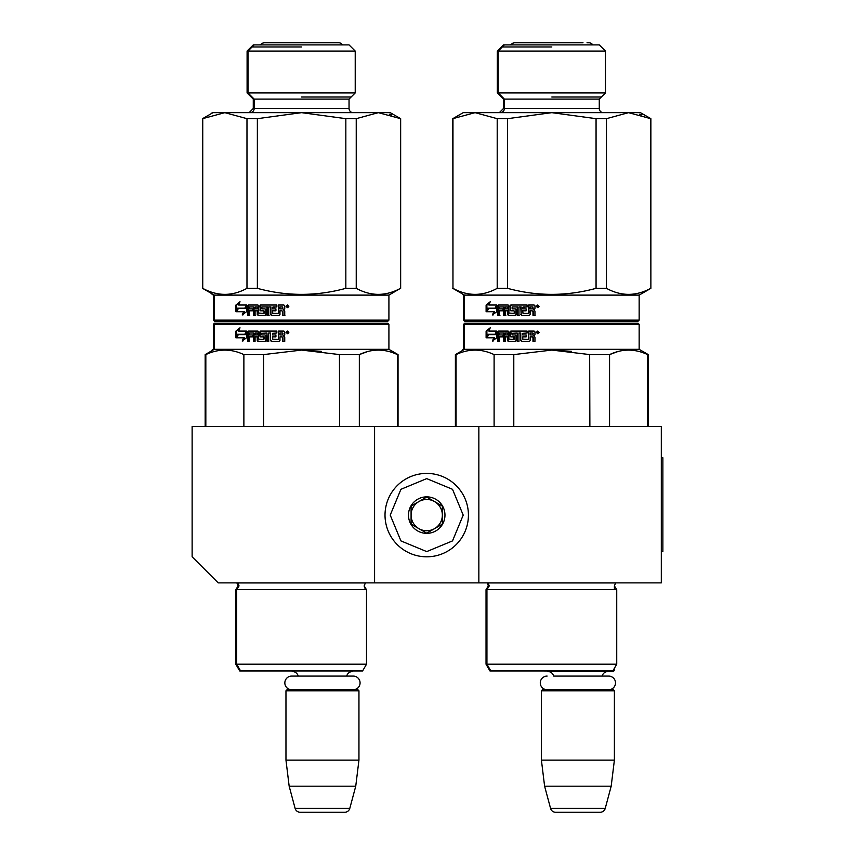<?xml version="1.0" encoding="UTF-8"?>
<svg xmlns="http://www.w3.org/2000/svg" width="855" height="855" viewBox="0 0 855 855"><rect width="100%" height="100%" fill="white"/><g stroke="black" fill="none" stroke-linecap="round" stroke-linejoin="round"><path stroke-width="1.28" d="M374.586 582.875L374.586 426.485L192.129 426.485L192.129 556.808L218.196 582.875L478.853 582.875L478.853 426.485L661.31 426.485L661.31 582.875L478.853 582.875M374.586 426.485L478.853 426.485M358.427 670.972L286.489 670.972M298.245 676.081A6.252 6.252 122.1 0 0 292.218 671.496M346.66 676.081A6.252 6.252 -122.2 0 1 352.688 671.496M285.965 690.787L358.95 690.787L357.903 689.739L287.013 689.739L285.965 690.787L285.965 760.116L289.161 786.183L295.114 808.381A5.216 5.216 34.1 0 0 300.148 812.25L344.768 812.25A5.216 5.216 -34.1 0 0 349.802 808.381L295.114 808.381M358.95 690.787L358.95 760.116L285.965 760.116M358.95 760.116L355.744 786.183L289.161 786.183M355.744 786.183L349.802 808.381M344.768 812.25L300.148 812.25M487.981 582.875L489.274 585.899L486.933 589.651L486.933 664.196L616.733 664.196L616.733 589.651L486.035 589.651L488.376 585.899L487.158 582.95L615.611 582.95L614.392 585.899L614.392 588.486M614.392 668.257L614.392 670.459L613.12 670.459M614.392 670.459L613.345 671.496L541.931 670.972M608.685 689.739A6.829 6.829 0 0 0 615.504 682.91A6.829 6.829 0 0 0 608.685 676.081L553.687 676.081A6.252 6.252 122.1 0 0 547.66 671.496M608.685 676.081L602.102 676.081A6.252 6.252 -122.2 0 1 608.129 671.496M541.407 690.787L614.392 690.787L613.345 689.739L542.444 689.739L541.407 690.787L541.407 760.116L544.603 786.183L550.556 808.381A5.216 5.216 34.1 0 0 555.59 812.25L600.199 812.25A5.216 5.216 -34.1 0 0 605.244 808.381L550.556 808.381M614.392 690.787L614.392 760.116L541.407 760.116M614.392 760.116L611.186 786.183L544.603 786.183M611.186 786.183L605.244 808.381M600.199 812.25L555.59 812.25M426.72 556.808A41.703 41.703 0 0 0 468.422 515.105A41.703 41.703 0 0 0 426.72 473.403A41.703 41.703 0 0 0 385.017 515.105A41.703 41.703 0 0 0 426.72 556.808M426.72 551.593L452.519 540.905L463.207 515.105L452.519 489.306L426.72 478.618L400.92 489.306L390.222 515.105L400.92 540.905L426.72 551.593M426.72 533.349A18.244 18.244 0 0 0 444.963 515.105A18.244 18.244 0 0 0 426.72 496.862A18.244 18.244 0 0 0 408.476 515.105A18.244 18.244 0 0 0 426.72 533.349M426.72 533.167L442.356 524.136L442.356 506.075L426.72 497.044L411.084 506.075L411.084 524.136L426.72 533.167M418.897 501.564A15.636 15.636 0 0 1 434.532 501.564A15.636 15.636 0 0 0 411.084 515.105A15.636 15.636 0 0 0 434.532 528.647A15.636 15.636 0 0 0 434.532 501.564A15.636 15.636 0 0 1 442.356 515.105M434.532 528.647A15.636 15.636 0 0 1 411.084 515.105M547.115 689.739A6.829 6.829 0 0 1 540.285 682.91A6.829 6.829 0 0 1 547.115 676.081M353.243 689.739A6.829 6.829 0 0 0 360.073 682.91A6.829 6.829 0 0 0 353.243 676.081L291.673 676.081A6.829 6.829 0 0 0 284.843 682.91A6.829 6.829 0 0 0 291.673 689.739M400.653 288.338L400.653 118.674L390.222 112.657L378.348 112.657L356.236 118.674L356.236 288.338C370.985 296.364 385.723 296.364 400.471 288.338L388.918 295.114L388.918 320.133L387.881 321.181L388.918 320.133L214.284 320.133L214.284 295.114L202.56 288.338L202.56 118.674L212.981 112.657L224.854 112.657L202.56 118.674L202.742 288.338L202.742 118.674M387.881 321.181L214.434 321.181L213.387 320.133L213.387 295.114L212.083 294.366M213.387 320.133L215.332 321.181M257.366 118.674L257.366 288.338C286.863 296.364 316.35 296.364 345.837 288.338L345.837 118.674L301.601 112.657L257.366 118.674L246.977 118.674L224.854 112.657L378.348 112.657L400.653 118.674M353.211 112.657A4.168 4.168 -48.5 0 1 349.043 108.489L349.043 99.105L355.22 92.928L247.993 92.928L247.993 51.065L254.17 44.888L253.272 44.888L247.095 51.065L355.22 51.065L349.043 44.888L254.17 44.888M355.22 92.928L355.22 51.065M349.043 99.105L254.17 99.105L247.993 92.928L247.095 92.928L247.095 51.065M349.043 108.489L254.17 108.489L254.17 99.105L253.272 99.105L247.095 92.928M254.17 108.489A4.168 4.168 48.5 0 1 249.991 112.657M257.366 288.338L246.977 288.338L246.977 118.674M202.742 288.338C217.48 296.364 232.229 296.364 246.977 288.338M400.471 288.338L400.471 118.674M356.236 118.674L345.837 118.674M356.236 288.338L345.837 288.338M388.918 295.114L213.387 295.114M238.235 308.559L236.953 311.744M245.032 308.559L237.466 308.559L236.172 311.744L244.295 311.744L243.611 311.744L242.2 314.971L246.635 311.637L246.635 305.021L245.032 308.559L245.716 308.559L246.635 306.485M244.295 311.744L242.906 314.971M239.379 305.021L246.304 305.021L244.872 308.195L238.085 308.195M244.872 308.195L237.316 308.195L235.884 311.744L235.884 305.075L236.664 305.075L236.664 309.799M239.635 302.627L236.664 305.075M246.304 305.021L238.631 305.021L240.009 301.74L235.884 305.075M278.377 313.358L272.798 313.358L272.499 310.803L275.93 310.803L272.841 310.803M272.841 308.879L275.93 308.879L275.93 310.803M275.93 308.879L272.499 308.879L272.499 307.266L276.86 306.945L273.14 306.945M260.358 305.823L260.572 305.021L276.86 305.021L261.053 305.021L260.358 305.823L260.358 310.002L261.053 310.803M259.856 305.823L260.358 310.002M263.735 310.803L260.572 310.803L259.856 310.002M263.735 313.358L258.648 313.048L258.648 305.823L257.943 305.021L248.858 305.021L248.228 305.823L248.228 315.292L249.746 315.292M257.943 305.021L248.228 305.021L247.576 305.823L248.228 305.823M247.576 305.823L247.576 315.292L249.126 315.292L249.126 310.803L252.791 310.803L249.746 310.803M255.624 315.292L254.021 315.292L254.021 306.945L249.371 306.945L249.126 308.879L252.791 308.879L249.746 308.879M253.443 306.945L253.443 315.292L255.068 315.292L255.068 310.803L257.772 310.803L257.772 314.48L258.467 315.292L265.082 315.292L257.943 315.292L257.772 314.48M257.248 310.803L257.248 314.48M269.133 315.292L267.358 315.292L267.358 306.945L261.887 306.945L261.887 308.879L265.082 308.879L262.357 308.879M266.952 306.945L266.952 315.292L268.737 315.292L268.737 306.945L270.928 306.945L270.928 314.48L270.554 306.945M278.409 313.048L278.409 305.021L283.903 305.021L284.736 305.823L284.736 308.719L283.497 309.916L284.736 311.124L284.736 315.292L282.749 315.292L282.749 311.615L281.926 310.803L279.97 310.803L279.97 314.48L279.158 315.292L271.687 315.292L270.928 314.48M279.158 315.292L271.324 315.292L270.554 314.48M281.926 310.803L282.973 311.615L282.973 315.292L284.939 315.292M288.84 306.325L287.462 307.629L286.094 306.325L287.462 305.021L288.84 306.325M287.547 307.618L286.275 306.325L287.547 305.021M265.082 308.879L265.82 309.681L265.82 314.48L265.082 315.292M252.791 308.879L252.791 310.803M264.013 311.124L264.013 313.048M276.86 305.021L276.86 306.945M283.903 305.021L278.687 305.021L278.687 313.048M257.248 308.879L256.981 306.945L255.335 306.945L255.068 308.879L257.772 308.879L257.515 306.945L255.88 306.945M282.749 308.879L282.428 306.945L279.97 306.945L279.97 308.879L282.973 308.879L282.663 306.945M264.462 311.124L264.462 313.048M288.103 306.485L287.943 305.395L286.906 305.395L286.906 307.234L287.173 306.421L287.718 307.234L288.263 306.485L288.103 307.234M287.943 305.395L287.077 305.395M287.718 306.079L287.173 305.716L287.718 306.079M301.601 97.021L351.127 97.021M301.601 46.972L252.075 46.972M295.157 670.972L304.861 670.972M387.881 323.265L301.601 323.265L387.881 323.265L388.918 324.312L388.918 349.332L398.045 354.601L398.045 426.485M388.918 349.332L213.387 349.332L213.387 324.312L214.434 323.265L250.611 323.265M301.601 323.265L215.332 323.265L301.601 323.265M293.318 323.265L223.412 323.265L293.318 323.265M306.005 323.265L379.802 323.265L306.005 323.265M250.729 323.265L215.332 323.265L214.284 324.312L388.918 324.312M366.389 589.587L364.166 585.899L365.384 582.95L237.829 582.95L239.047 585.899L236.707 589.651L236.707 664.196L366.506 664.196L366.506 589.651L235.809 589.651L238.15 585.899L236.856 582.875M308.057 670.972L239.721 670.972L235.809 664.196L236.707 664.196L240.618 670.972M366.506 664.196L362.595 670.972L298.438 670.972M205.831 426.485L205.831 354.601L205.168 354.601L205.168 426.485L205.168 354.601L214.284 349.332L214.284 324.312M243.878 426.485L243.878 354.601C231.192 348.626 218.517 348.626 205.831 354.601M263.564 426.485L263.564 354.601L243.878 354.601M397.372 426.485L397.372 354.601L398.045 354.601M339.649 426.485L339.435 354.547M321.352 351.341L301.601 350.08L339.649 354.601L359.335 354.601C372.011 348.626 384.697 348.626 397.372 354.601M367.5 351.597L359.335 354.601L359.335 426.485M263.564 354.601L301.601 350.08M245.032 334.626L246.635 331.088L246.635 337.704L242.2 341.038L243.611 337.81L236.172 337.81L237.466 334.626L245.716 334.626L246.635 332.552M236.953 337.81L238.235 334.626M242.906 341.038L244.295 337.81L243.611 337.81M238.631 331.088L246.304 331.088L244.872 334.262L237.316 334.262L235.884 337.81L235.884 331.142L240.009 327.796L238.631 331.088M235.884 331.142L239.635 328.694M236.664 335.865L236.664 331.142M278.377 339.424L278.409 331.088L283.903 331.088L284.736 331.89L284.736 334.786L283.497 335.983L284.736 337.18L284.736 341.359L282.749 341.359L282.749 337.682L281.926 336.87L279.97 336.87L279.97 340.547L279.158 341.359L271.324 341.359L270.554 340.547L270.554 333.012L268.737 333.012L268.737 341.359L266.952 341.359L266.952 333.012L261.609 333.322L261.887 334.946L265.082 334.946L265.82 335.748L265.82 340.547L265.082 341.359L257.943 341.359L257.248 340.547L257.248 336.87L255.068 336.87L255.068 341.359L253.443 341.359L253.443 333.012L249.371 333.012L249.126 334.946L252.791 334.946L252.791 336.87L249.126 336.87L249.126 341.359L247.576 341.359L247.576 331.89L248.228 331.088L257.943 331.088L258.648 331.89L258.648 339.114L263.735 339.424L263.735 336.87L260.572 336.87L259.856 336.068L259.856 331.89L260.572 331.088L276.86 331.088L276.86 333.012L272.499 333.322L272.499 334.946L275.93 334.946L275.93 336.87L272.499 336.87L272.499 339.114L278.377 339.424L278.687 331.088M259.856 336.068L261.053 331.088M264.013 339.114L264.184 336.87M248.228 341.359L248.228 331.89L248.858 331.088M247.576 331.89L248.228 331.89M253.443 333.012L254.021 333.012L254.021 341.359M266.952 333.012L267.358 341.359M270.554 333.012L270.554 340.547M282.973 341.359L282.973 337.682L282.161 336.87M287.173 333.3L286.906 331.462L288.103 331.612L288.103 333.3L287.558 332.488L287.173 333.3L287.729 332.488M287.173 332.146L287.718 331.836L287.173 332.146M287.077 331.462L288.263 331.612L287.879 333.3M287.547 333.685L286.275 332.392L287.547 331.088M288.84 332.392L287.462 333.696L286.094 332.392L287.462 331.088L288.84 332.392M256.981 333.012L257.248 334.946L255.068 334.946L255.335 333.012L257.515 333.012L255.88 333.012M257.772 334.946L257.515 333.012M282.749 334.946L279.97 334.946L279.97 333.012L282.663 333.012L282.749 334.946L282.973 333.322M261.053 336.87L260.358 336.068M258.467 341.359L257.772 340.547L257.772 336.87M271.687 341.359L270.928 340.547M342.524 44.888A4.638 4.638 0 0 0 338.612 42.75L264.59 42.75A4.638 4.638 0 0 0 260.69 44.888A4.638 4.638 0 0 1 264.142 42.771M212.083 112.71L212.981 112.657M251.188 97.021L252.075 97.021M275.438 670.972L283.475 670.972M375.43 323.265L309.692 323.265M351.747 323.265L343.849 323.265M257.569 323.265L295.745 323.265M249.852 323.265C213.889 323.265 213.889 323.265 249.852 323.265M261.224 323.265L293.447 323.265M339.809 323.265L369.745 323.265M212.083 350.603L205.168 354.601M332.766 42.75L337.725 42.75M389.335 114.207L391.643 114.912M212.083 293.842L202.56 288.338M264.12 323.265L293.457 323.265M309.863 323.265L340.279 323.265L309.863 323.265M350.913 323.265C388.886 323.265 388.886 323.265 350.913 323.265M338.612 42.75L264.59 42.75M452.968 118.674L452.968 288.338L452.787 118.674L463.207 112.657L475.081 112.657L452.787 118.674M465.558 321.181L464.511 320.133L639.155 320.133L638.108 321.181L464.66 321.181L463.613 320.133L463.613 295.114L462.309 294.366M463.613 320.133L464.511 320.133L464.511 295.114L452.787 288.338L462.309 293.842M638.108 321.181L639.155 320.133L639.155 295.114L650.879 288.338L650.698 118.674L628.585 112.657L640.448 112.657L650.698 118.674M599.27 99.105L504.397 99.105L504.397 108.489L599.27 108.489A4.168 4.168 -48.5 0 0 603.438 112.657A4.168 4.168 -48.5 0 1 599.27 108.489L599.27 99.105L605.447 92.928L498.219 92.928L498.219 51.065L504.397 44.888L503.499 44.888L497.321 51.065L605.447 51.065L599.27 44.888L504.397 44.888M605.447 92.928L605.447 51.065M499.331 112.657L503.499 108.489L503.499 99.105L504.397 99.105L498.219 92.928L497.321 92.928L497.321 51.065M504.397 108.489A4.168 4.168 48.5 0 1 500.218 112.657M650.698 288.338C635.949 296.364 621.211 296.364 606.462 288.338L606.462 118.674L628.585 112.657L475.081 112.657L497.204 118.674L507.592 118.674L551.828 112.657L596.063 118.674L596.063 288.338C566.576 296.364 537.09 296.364 507.592 288.338L507.592 118.674M507.592 288.338L497.204 288.338L497.204 118.674M452.968 288.338C467.706 296.364 482.455 296.364 497.204 288.338M606.462 118.674L596.063 118.674M606.462 288.338L596.063 288.338M639.155 295.114L463.613 295.114M488.462 308.559L487.179 311.744M495.259 308.559L487.692 308.559L486.399 311.744L494.521 311.744L493.837 311.744L492.427 314.971L496.862 311.637L496.862 305.021L495.259 308.559L495.943 308.559L496.862 306.485M494.521 311.744L493.132 314.971M489.605 305.021L496.531 305.021L495.098 308.195L488.312 308.195M495.098 308.195L487.542 308.195L486.11 311.744L486.11 305.075L486.89 305.075L486.89 309.799M489.862 302.627L486.89 305.075M496.531 305.021L488.857 305.021L490.236 301.74L486.11 305.075M528.604 313.358L523.025 313.358L522.726 310.803L526.156 310.803L523.068 310.803M523.068 308.879L526.156 308.879L526.156 310.803M526.156 308.879L522.726 308.879L522.726 307.266L527.086 306.945L523.367 306.945M510.585 305.823L510.798 305.021L527.086 305.021L511.279 305.021L510.585 305.823L510.585 310.002L511.279 310.803M510.082 305.823L510.585 310.002M513.962 310.803L510.798 310.803L510.082 310.002M513.962 313.358L508.875 313.048L508.875 305.823L508.169 305.021L499.085 305.021L498.454 305.823L498.454 315.292L499.972 315.292M508.169 305.021L498.454 305.021L497.813 305.823L498.454 305.823M497.813 305.823L497.813 315.292L499.352 315.292L499.352 310.803L503.018 310.803L499.972 310.803M505.85 315.292L504.247 315.292L504.247 306.945L499.598 306.945L499.352 308.879L503.018 308.879L499.972 308.879M503.67 306.945L503.67 315.292L505.294 315.292L505.294 310.803L508.009 310.803L508.009 314.48L508.693 315.292L515.309 315.292L508.169 315.292L508.009 314.48M507.475 310.803L507.475 314.48M519.359 315.292L517.585 315.292L517.585 306.945L512.113 306.945L512.113 308.879L515.309 308.879L512.583 308.879M517.179 306.945L517.179 315.292L518.964 315.292L518.964 306.945L521.155 306.945L521.155 314.48L520.78 306.945M528.636 313.048L528.636 305.021L534.129 305.021L534.963 305.823L534.963 308.719L533.723 309.916L534.963 311.124L534.963 315.292L532.975 315.292L532.975 311.615L532.152 310.803L530.196 310.803L530.196 314.48L529.384 315.292L521.913 315.292L521.155 314.48M529.384 315.292L521.55 315.292L520.78 314.48M532.152 310.803L533.199 311.615L533.199 315.292L535.166 315.292M539.067 306.325L537.688 307.629L536.32 306.325L537.688 305.021L539.067 306.325M537.774 307.618L536.502 306.325L537.774 305.021M515.309 308.879L516.046 309.681L516.046 314.48L515.309 315.292M503.018 308.879L503.018 310.803M514.24 311.124L514.24 313.048M527.086 305.021L527.086 306.945M534.129 305.021L528.914 305.021L528.914 313.048M507.475 308.879L507.207 306.945L505.562 306.945L505.294 308.879L508.009 308.879L507.742 306.945L506.107 306.945M507.475 307.266L508.009 307.266M532.975 308.879L532.654 306.945L530.196 306.945L530.196 308.879L533.199 308.879L532.889 306.945M514.689 311.124L514.689 313.048M538.329 306.485L538.169 305.395L537.132 305.395L537.132 307.234L537.4 306.421L537.945 307.234L538.49 306.485L538.329 307.234M538.169 305.395L537.303 305.395M537.945 306.079L537.4 305.716L537.945 306.079M551.828 97.021L601.354 97.021M551.828 46.972L502.313 46.972M545.383 670.972L555.087 670.972M638.108 323.265L551.828 323.265L638.108 323.265L639.155 324.312L639.155 349.332L648.272 354.601L648.272 426.485M639.155 349.332L463.613 349.332L463.613 324.312L464.66 323.265L500.838 323.265M551.828 323.265L465.558 323.265L551.828 323.265M543.545 323.265L473.638 323.265L543.545 323.265M556.242 323.265L630.028 323.265L556.242 323.265M500.955 323.265L465.558 323.265L464.511 324.312L639.155 324.312M558.283 670.972L489.947 670.972L486.035 664.196L486.933 664.196L490.845 670.972M616.733 664.196L612.821 670.972L548.664 670.972M456.057 426.485L456.057 354.601L455.394 354.601L455.394 426.485M494.105 426.485L494.105 354.601C481.418 348.626 468.743 348.626 456.057 354.601M513.791 426.485L513.791 354.601L494.105 354.601M647.598 426.485L647.598 354.601L648.272 354.601M589.875 426.485L589.661 354.547M571.578 351.341L551.828 350.08L589.875 354.601L609.562 354.601C622.237 348.626 634.923 348.626 647.598 354.601M617.738 351.597L609.562 354.601L609.562 426.485M513.791 354.601L551.828 350.08M495.259 334.626L496.862 331.088L496.862 337.704L492.427 341.038L493.837 337.81L486.399 337.81L487.692 334.626L495.943 334.626L496.862 332.552M487.179 337.81L488.462 334.626M493.132 341.038L494.521 337.81L493.837 337.81M488.857 331.088L496.531 331.088L495.098 334.262L487.542 334.262L486.11 337.81L486.11 331.142L490.236 327.796L488.857 331.088M486.11 331.142L489.862 328.694M486.89 335.865L486.89 331.142M528.604 339.424L528.636 331.088L534.129 331.088L534.963 331.89L534.963 334.786L533.723 335.983L534.963 337.18L534.963 341.359L532.975 341.359L532.975 337.682L532.152 336.87L530.196 336.87L530.196 340.547L529.384 341.359L521.55 341.359L520.78 340.547L520.78 333.012L518.964 333.012L518.964 341.359L517.179 341.359L517.179 333.012L511.835 333.322L512.113 334.946L515.309 334.946L516.046 335.748L516.046 340.547L515.309 341.359L508.169 341.359L507.475 340.547L507.475 336.87L505.294 336.87L505.294 341.359L503.67 341.359L503.67 333.012L499.598 333.012L499.352 334.946L503.018 334.946L503.018 336.87L499.352 336.87L499.352 341.359L497.813 341.359L497.813 331.89L498.454 331.088L508.169 331.088L508.875 331.89L508.875 339.114L513.962 339.424L513.962 336.87L510.798 336.87L510.082 336.068L510.082 331.89L510.798 331.088L527.086 331.088L527.086 333.012L522.726 333.322L522.726 334.946L526.156 334.946L526.156 336.87L522.726 336.87L522.726 339.114L528.604 339.424L528.914 331.088M510.082 336.068L511.279 331.088M514.24 339.114L514.411 336.87M498.454 341.359L498.454 331.89L499.085 331.088M497.813 331.89L498.454 331.89M503.67 333.012L504.247 333.012L504.247 341.359M517.179 333.012L517.585 341.359M520.78 333.012L520.78 340.547M533.199 341.359L533.199 337.682L532.387 336.87M537.4 333.3L537.132 331.462L538.329 331.612L538.329 333.3L537.784 332.488L537.4 333.3L537.955 332.488M537.4 332.146L537.945 331.836L537.4 332.146M537.303 331.462L538.49 331.612L538.105 333.3M537.774 333.685L536.502 332.392L537.774 331.088M539.067 332.392L537.688 333.696L536.32 332.392L537.688 331.088L539.067 332.392M507.207 333.012L507.475 334.946L505.294 334.946L505.562 333.012L507.742 333.012L506.107 333.012M508.009 334.946L507.742 333.012M532.975 334.946L530.196 334.946L530.196 333.012L532.889 333.012L532.975 334.946L533.199 333.322M511.279 336.87L510.585 336.068M508.693 341.359L508.009 340.547L508.009 336.87M521.913 341.359L521.155 340.547M592.75 44.888A4.638 4.638 0 0 0 588.849 42.75L587.032 42.75M510.916 44.888A4.638 4.638 0 0 1 514.817 42.75M463.207 112.657L462.32 113.17M501.415 97.021L502.313 97.021M525.665 670.972L533.702 670.972M625.657 323.265L559.918 323.265M601.973 323.265L594.075 323.265M507.795 323.265L545.971 323.265M500.079 323.265C464.115 323.265 464.115 323.265 500.079 323.265M511.45 323.265L514.347 323.265M590.036 323.265L619.971 323.265M576.195 670.972L571.001 670.972M582.992 42.75L513.919 42.75L510.018 44.888M639.561 114.207L641.87 114.912M560.014 323.265L590.506 323.265L560.014 323.265M601.14 323.265C639.113 323.265 639.113 323.265 601.14 323.265M661.31 457.767L662.871 457.767L662.871 551.593L661.31 551.593M237.743 582.875L236.931 582.95M249.104 112.657L253.272 108.489L253.272 99.105M235.809 589.651L235.809 664.196M213.387 349.332L212.083 350.08M263.693 42.75L259.792 44.888M364.722 587.994L364.166 586.038M650.879 288.338L650.879 118.674L640.448 112.657M616.733 589.651L614.392 585.899L616.733 589.651M464.511 324.312L464.511 349.332L455.394 354.601M503.499 99.105L497.321 92.928M486.035 589.651L486.035 664.196M463.613 349.332L462.309 350.08"/></g></svg>

